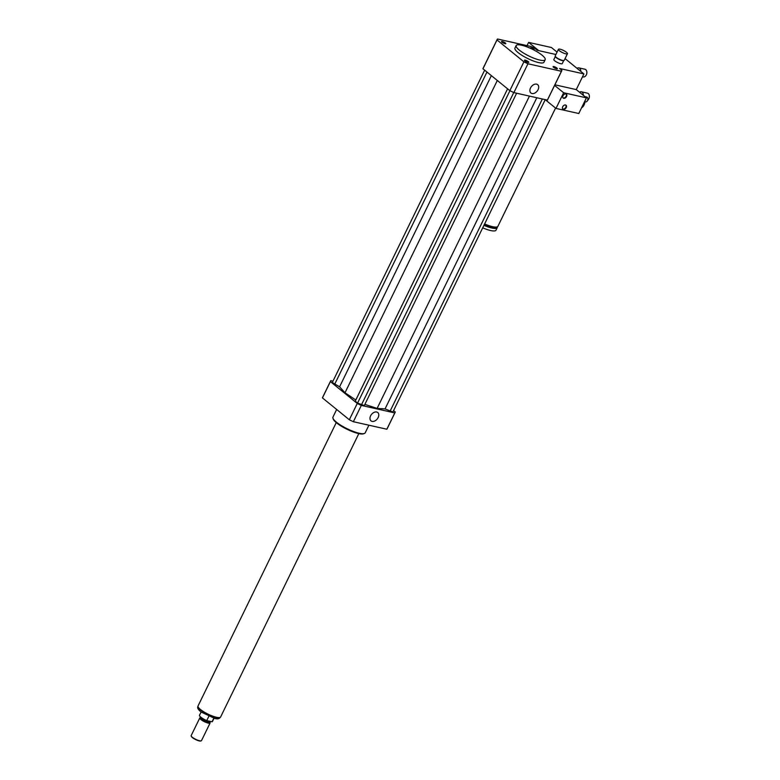 <?xml version="1.0" encoding="UTF-8"?>
<svg xmlns="http://www.w3.org/2000/svg" width="780" height="780" viewBox="0 0 780 780"><rect width="100%" height="100%" fill="white"/><g stroke="black" fill="none" stroke-linecap="round" stroke-linejoin="round"><path stroke-width="1.17" d="M505.011 43.7A2.389 0.566 -154 0 1 502.622 42.666A2.389 0.566 -154 0 1 501.52 41.554A2.389 0.566 -154 0 1 503.909 42.1A2.389 0.566 -154 0 1 505.81 43.651A2.389 0.566 -154 0 1 505.011 43.7M530.176 48.214A2.389 0.566 -154 0 1 530.117 47.97A2.389 0.566 -154 0 1 532.516 48.506A2.389 0.566 -154 0 1 534.407 50.056A2.389 0.566 -154 0 1 534.202 50.164M553.878 66.573A2.389 0.566 -154 0 1 556.267 67.606A2.389 0.566 -154 0 1 557.368 68.718A2.389 0.566 -154 0 1 554.98 68.182A2.389 0.566 -154 0 1 553.088 66.632A2.389 0.566 -154 0 1 553.878 66.573M528.304 61.639A2.389 0.566 -154 0 1 528.772 62.312A2.389 0.566 -154 0 1 526.383 61.766A2.389 0.566 -154 0 1 524.482 60.216A2.389 0.566 -154 0 1 526.022 60.391A2.389 0.566 -154 0 1 528.304 61.639M538.073 89.68A5.362 3.666 -50.9 0 1 530.907 92.995A5.362 3.666 -50.9 0 1 531.443 86.521A5.362 3.666 -50.9 0 1 537.673 84.669A5.362 3.666 -50.9 0 1 538.073 89.68M378.163 417.544A5.362 3.666 -50.9 0 1 370.997 420.859A5.362 3.666 -50.9 0 1 371.534 414.385A5.362 3.666 -50.9 0 1 377.764 412.532A5.362 3.666 -50.9 0 1 378.163 417.544M559.396 50.729A5.021 1.18 -154 0 1 558.422 49.316A5.021 1.18 -154 0 1 563.462 50.456A5.021 1.18 -154 0 1 567.45 53.723A5.021 1.18 -154 0 1 564.203 53.342A5.021 1.18 -154 0 1 559.396 50.729M567.45 53.723L564.242 60.304A5.021 1.18 -154 0 1 563.989 60.499A5.021 1.18 -154 0 1 560.45 59.719A5.021 1.18 -154 0 1 556.189 57.31A5.021 1.18 -154 0 1 555.224 56.218A5.021 1.18 -154 0 1 555.214 55.897L558.422 49.316M563.706 60.538A4.66 1.092 -154 0 1 563.53 60.635A4.66 1.092 -154 0 1 560.245 59.914A4.66 1.092 -154 0 1 556.286 57.681A4.66 1.092 -154 0 1 555.389 56.667A4.66 1.092 -154 0 1 555.36 56.472M563.706 60.577L562.243 63.589A4.66 1.092 -154 0 1 559.221 63.248A4.66 1.092 -154 0 1 554.755 60.811A4.66 1.092 -154 0 1 553.858 59.504L555.321 56.491M555.565 108.069L497.903 226.297A16.146 3.793 -154 0 1 484.604 223.957M495.924 227.077A14.713 3.461 -154 0 1 484.078 225.03M497.269 226.843A16.146 3.793 -154 0 1 497.231 227.682A16.146 3.793 -154 0 1 483.931 225.332M497.231 227.682L496.012 230.188A16.146 3.793 -154 0 1 482.713 227.848M554.6 85.4L563.638 92.742L555.994 108.42L578.779 113.519L584.912 100.942A2.515 1.736 -77.4 0 0 585.79 99.148L586.423 97.851L576.264 89.593L583.908 73.924L559.601 68.474L561.873 70.317A35.88 8.434 -154 0 1 561.697 70.863A35.88 8.434 -154 0 1 561.425 71.272L527.943 63.775A35.88 8.434 -154 0 1 523.907 61.805L497.016 39.955A35.88 8.434 -154 0 1 497.201 39.41A35.88 8.434 -154 0 1 497.465 39L530.946 46.508A35.88 8.434 -154 0 1 534.992 48.467L537.254 50.31L555.906 54.493L538.775 50.651L528.616 42.393L551.392 47.502L557.066 52.104M545.064 99.986L546.01 99.811M583.908 73.924L565.071 58.617M519.275 50.076A16.146 3.793 -154 0 1 516.155 45.552A16.146 3.793 -154 0 1 532.331 49.218A16.146 3.793 -154 0 1 545.181 59.709A16.146 3.793 -154 0 1 534.719 58.51A16.146 3.793 -154 0 1 519.275 50.076M545.181 59.709L543.952 62.215A16.146 3.793 -154 0 1 533.5 61.015A16.146 3.793 -154 0 1 518.057 52.582A16.146 3.793 -154 0 1 514.937 48.058L516.155 45.552M561.697 70.863L547.628 99.704A35.88 8.434 -154 0 1 547.365 100.113L513.883 92.606A35.88 8.434 -154 0 1 509.837 90.646L482.956 68.796A35.88 8.434 -154 0 1 483.132 68.25L497.201 39.41M547.365 100.113L561.425 71.272M513.883 92.606L527.943 63.775M509.837 90.646L523.907 61.805M482.956 68.796L497.016 39.955M368.911 425.207L365.177 432.861A17.94 4.222 -154 0 1 364.25 433.543A17.94 4.222 -154 0 1 347.207 428.785A17.94 4.222 -154 0 1 332.962 418.285A17.94 4.222 -154 0 1 332.933 417.134L336.668 409.471M364.25 433.543L363.334 433.826A17.218 4.046 -154 0 1 346.973 429.263A17.218 4.046 -154 0 1 333.294 419.182L332.962 418.285M332.953 381.127L330.827 380.65A35.88 8.434 26 0 0 330.564 381.059A35.88 8.434 26 0 0 330.389 381.605L357.269 403.455A35.88 8.434 26 0 0 361.306 405.415L394.797 412.922A35.88 8.434 26 0 0 395.06 412.513A35.88 8.434 26 0 0 395.236 411.967L393.569 410.611M332.299 382.512L484.643 70.171L332.299 382.512L339.593 386.812L344.994 392.788L355.807 399.994L355.261 401.173L357.581 403.055L364.299 405.561L516.633 93.23M364.874 404.391L377.12 408.408L385.047 408.915L392.906 411.976L545.24 99.635M330.564 381.059L322.618 397.361A35.88 8.434 26 0 0 322.442 397.907L349.323 419.757A35.88 8.434 26 0 0 353.36 421.717L386.841 429.224A35.88 8.434 26 0 0 387.114 428.815L395.06 412.513M330.389 381.605L322.442 397.907M357.269 403.455L349.323 419.757M361.306 405.415L353.36 421.717M394.797 412.922L386.841 429.224M390.019 411.323L542.353 98.992M385.047 408.915L536.806 97.744M377.12 408.408L529.444 96.096M339.593 386.812L491.361 75.631M344.994 392.788L497.318 80.467M334.62 384.394L486.954 72.053M361.413 404.918L513.767 92.557M357.581 403.055L509.935 90.685M355.261 401.173L507.604 88.822L355.807 399.994M213.827 718.204L212.082 721.783A7.176 1.687 26 0 0 212.413 721.519L214.012 718.253M201.113 711.955L199.514 715.231A7.176 1.687 26 0 0 206.749 720.583L208.806 716.362M212.082 721.783L206.749 720.583M191.314 736.222A5.382 1.268 26 0 0 191.353 736.417A5.382 1.268 26 0 0 194.366 738.904A5.382 1.268 26 0 0 199.232 740.912A5.382 1.268 26 0 0 200.743 741A5.382 1.268 26 0 0 200.918 740.912M200.714 717.268L199.924 717.785A5.743 1.345 26 0 0 199.797 717.932L191.168 735.608A5.743 1.345 26 0 0 191.178 735.979A5.743 1.345 26 0 0 194.395 738.631A5.743 1.345 26 0 0 199.582 740.766A5.743 1.345 26 0 0 201.191 740.854A5.743 1.345 26 0 0 201.493 740.639L210.112 722.962A5.743 1.345 26 0 0 210.142 722.767L210.064 721.832M199.797 717.932A5.743 1.345 26 0 0 202.449 720.613A5.743 1.345 26 0 0 208.201 723.089A5.743 1.345 26 0 0 210.112 722.962M200.791 717.22A5.207 1.219 26 0 0 200.674 717.346A5.207 1.219 26 0 0 203.073 719.774A5.207 1.219 26 0 0 208.299 722.026A5.207 1.219 26 0 0 210.025 721.909L210.288 721.373M336.248 422.614L198.042 705.978A12.558 2.954 26 0 0 203.833 711.838A12.558 2.954 26 0 0 216.44 717.259A12.558 2.954 26 0 0 220.613 716.986L358.819 433.622M527.036 45.63L528.616 42.393M563.024 97.89A2.515 1.716 129.1 0 0 563.316 97.997A2.515 1.716 129.1 0 0 565.851 96.71A2.515 1.716 129.1 0 0 566.163 94.039M563.725 98.329A2.515 1.716 -50.9 0 1 563.209 98.085A2.515 1.716 -50.9 0 1 563.462 95.053A2.515 1.716 -50.9 0 1 566.377 94.185A2.515 1.716 -50.9 0 1 566.368 96.886A2.515 1.716 -50.9 0 1 563.725 98.329M562.692 108.946A2.515 1.716 129.1 0 0 562.984 109.044A2.515 1.716 129.1 0 0 565.519 107.767A2.515 1.716 129.1 0 0 565.822 105.095M563.394 109.376A2.515 1.716 -50.9 0 1 562.877 109.132A2.515 1.716 -50.9 0 1 563.131 106.099A2.515 1.716 -50.9 0 1 566.046 105.232A2.515 1.716 -50.9 0 1 566.036 107.933A2.515 1.716 -50.9 0 1 563.394 109.376M584.551 101.673L585.526 101.897A2.515 1.736 -77.4 0 0 587.662 100.22A2.515 1.736 -77.4 0 0 587.145 97.246A2.515 1.736 -77.4 0 0 586.628 96.993L584.883 96.603M584.912 100.942L585.79 99.148M584.142 104.773A5.382 3.715 -77.4 0 0 584.181 104.676A5.382 3.715 -77.4 0 0 584.873 101.751A6.103 4.212 -77.4 0 1 584.093 104.871A6.103 4.212 -77.4 0 1 581.568 107.796M554.892 84.805L576.264 89.593M555.994 108.42L545.834 100.162M563.638 92.742L586.423 97.851M582.514 76.781L583.216 76.937A3.949 2.73 -77.4 0 0 586.316 74.899A3.949 2.73 -77.4 0 0 584.942 69.235L578.867 67.87A3.949 2.73 -77.4 0 0 577.024 68.338M580.788 71.389A3.949 2.73 -77.4 0 0 578.867 67.87M587.603 100.376A3.949 2.73 -77.4 0 0 588.832 98.826A3.949 2.73 -77.4 0 0 587.457 93.161L581.383 91.806A3.949 2.73 -77.4 0 0 579.54 92.264M583.303 95.316A3.949 2.73 -77.4 0 0 581.383 91.806M220.34 717.288A12.451 2.925 -154 0 1 216.226 717.522A12.451 2.925 -154 0 1 203.794 712.189A12.451 2.925 -154 0 1 197.964 706.368M220.36 717.249C219.375 718.819 217.522 719.218 214.812 718.448L201.298 712.101C198.169 709.8 197.057 707.879 197.983 706.339"/></g></svg>
